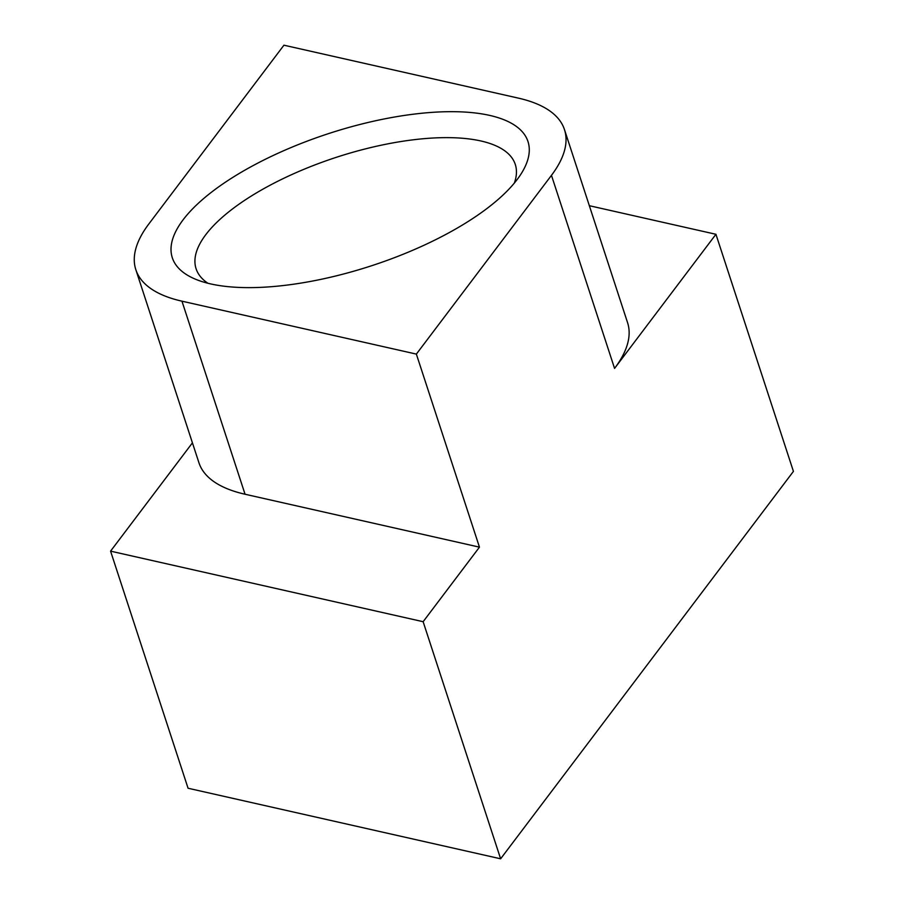 <?xml version="1.0" encoding="UTF-8"?>
<svg xmlns="http://www.w3.org/2000/svg" width="904" height="904" viewBox="0 0 904 904"><rect width="100%" height="100%" fill="white"/><g stroke="black" fill="none" stroke-linecap="round" stroke-linejoin="round"><path stroke-width="1.36" d="M192.428 442.847L110.57 551.146L423.128 621.703L479.459 547.157L245.052 494.239A225.48 83.733 -18.1 0 1 198.936 462.758L135.837 269.697A225.48 83.733 -18.1 0 0 181.953 301.179L416.36 354.097L551.463 175.342A225.48 83.733 -18.1 0 0 564.469 129.6A225.48 83.733 -18.1 0 0 518.354 98.118L283.935 45.2L148.844 223.955A225.48 83.733 -18.1 0 0 135.837 269.697M514.319 183.094A167.907 62.353 -18.1 0 0 515.28 164.415A167.907 62.353 -18.1 0 0 413.772 139.736A167.907 62.353 -18.1 0 0 196.089 268.748A167.907 62.353 -18.1 0 0 207.897 283.257M414.868 114.017A187.094 69.484 -18.1 0 0 213.604 190.586A187.094 69.484 -18.1 0 0 195.795 279.336A187.094 69.484 -18.1 0 0 371.736 265.697A187.094 69.484 -18.1 0 0 521.777 172.788A187.094 69.484 -18.1 0 0 414.868 114.017M416.36 354.097L479.459 547.157M551.463 175.342L614.562 368.403L715.934 234.283L793.429 471.379L500.624 858.8L423.128 621.703M110.57 551.146L188.066 788.243L500.624 858.8M715.934 234.283L589.34 205.705M614.562 368.403A225.48 83.733 -18.1 0 0 627.568 322.66L564.469 129.6M181.953 301.179L245.052 494.239"/></g></svg>
